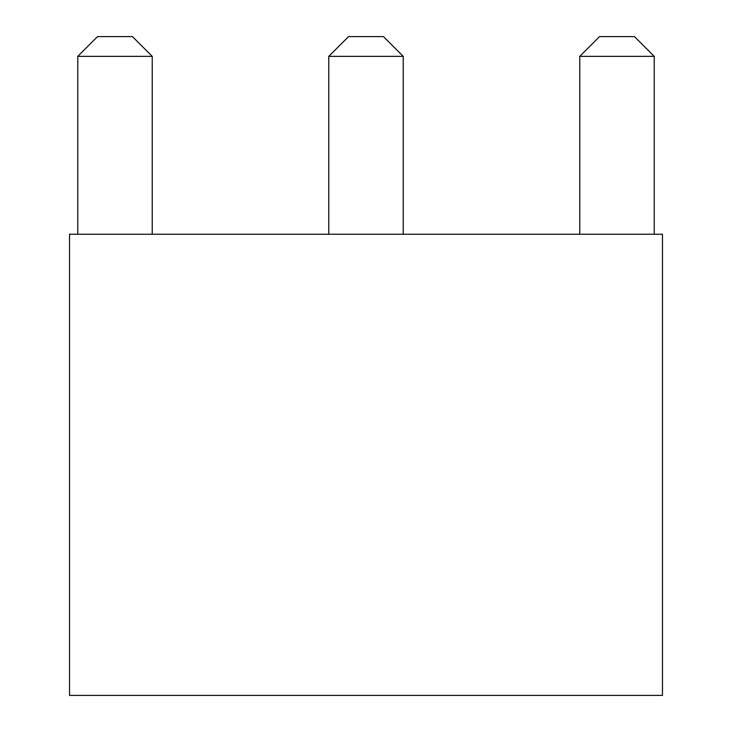 <?xml version="1.0" encoding="UTF-8"?>
<svg xmlns="http://www.w3.org/2000/svg" width="732" height="732" viewBox="0 0 732 732"><rect width="100%" height="100%" fill="white"/><g stroke="black" fill="none" stroke-linecap="round" stroke-linejoin="round"><path stroke-width="1.1" d="M662.46 234.24L69.54 234.24L69.54 695.4L662.46 695.4L662.46 234.24M77.775 56.364L97.539 36.6L132.455 36.6L152.219 56.364L77.775 56.364L77.775 234.24M152.219 56.364L152.219 234.24M328.778 56.364L348.542 36.6L383.458 36.6L403.222 56.364L328.778 56.364L328.778 234.24M403.222 56.364L403.222 234.24M579.781 56.364L599.545 36.6L634.461 36.6L654.225 56.364L579.781 56.364L579.781 234.24M654.225 56.364L654.225 234.24"/></g></svg>
